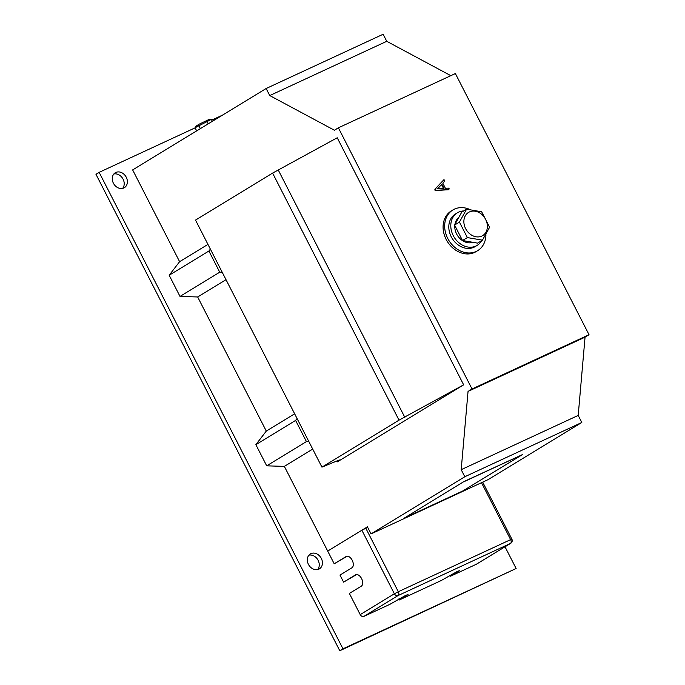 <?xml version="1.0" encoding="UTF-8"?>
<svg xmlns="http://www.w3.org/2000/svg" width="685" height="685" viewBox="0 0 685 685"><rect width="100%" height="100%" fill="white"/><g stroke="black" fill="none" stroke-linecap="round" stroke-linejoin="round"><path stroke-width="1.03" d="M469.713 209.422A23.821 19.3 58.6 0 0 452.896 209.961A23.821 19.3 58.6 0 0 447.742 238.44A23.821 19.3 58.6 0 0 477.693 250.642A23.821 19.3 58.6 0 0 485.922 234.655M452.896 209.961L451.304 210.929A23.821 19.3 58.6 0 0 446.158 239.407A23.821 19.3 58.6 0 0 476.109 251.609L477.693 250.642M122.624 188.392A8.734 7.081 58.6 0 0 123.086 179.179A8.734 7.081 58.6 0 0 113.847 173.999M113.393 183.212A8.734 7.081 58.6 0 0 124.379 187.681A8.734 7.081 58.6 0 0 126.263 177.244A8.734 7.081 58.6 0 0 115.277 172.766A8.734 7.081 58.6 0 0 113.393 183.212M317.677 569.56A8.734 7.081 58.6 0 0 318.14 560.347A8.734 7.081 58.6 0 0 308.909 555.167M308.447 564.38A8.734 7.081 58.6 0 0 319.433 568.858A8.734 7.081 58.6 0 0 321.316 558.412A8.734 7.081 58.6 0 0 310.339 553.942A8.734 7.081 58.6 0 0 308.447 564.38M448.649 189.719L435.737 190.524L434.838 190.07L434.941 189.171L443.846 179.761L444.779 180.189L444.728 181.045L442.793 183.169L445.404 188.281L448.358 188.127L449.095 188.615L448.872 189.582L436.131 190.284L435.24 189.831L435.335 188.932L443.846 179.761M338.381 127.812L472.025 388.986L589.031 334.725L455.379 73.552L338.381 127.812L334.408 130.236L269.753 95.566L266.14 88.511L132.65 169.914L179.607 261.679L169.178 275.25L180.009 296.425L197.665 296.973L266.294 431.088L255.865 444.659L266.705 465.834L284.352 466.382L327.704 551.082L367.434 526.859L371.047 533.915L488.045 479.654L581.813 422.482L578.2 415.418L585.058 337.148L589.031 334.725M371.047 533.915L464.807 476.743L581.813 422.482M463.865 481.589L404.338 518.065L462.837 490.94L522.432 454.6L463.865 481.589L404.338 518.065M222.368 115.2L211.742 120.132M195.105 127.847L99.145 172.346L342.971 648.815L516.13 568.507L505.008 546.776M450.824 75.667L386.751 41.306L383.138 34.25L266.14 88.511M99.145 172.346L95.968 174.29L339.786 650.75L516.13 568.507M342.971 648.815L339.786 650.75M399.021 420.145L321.941 467.144L337.208 460.825A15.883 0.856 -27.1 0 1 339.803 460.029A15.883 0.856 -27.1 0 1 337.362 461.844L463.651 384.833L337.225 137.779L272.596 173.091L399.021 420.145L463.651 384.833M464.807 476.743L461.193 469.679L468.052 391.409L472.025 388.986M207.949 244.391L179.607 261.679M226.016 279.685L197.665 296.973M294.644 413.8L266.294 431.088M312.702 449.095L284.352 466.382M321.941 467.144L195.516 220.091L272.596 173.091M278.444 170.377L404.869 417.43M308.909 441.679L306.435 441.602L266.705 465.834M306.435 441.602L295.595 420.427L255.865 444.659M295.595 420.427L297.059 418.526M222.223 272.27L219.739 272.193L180.009 296.425M219.739 272.193L208.908 251.018L169.178 275.25M208.908 251.018L210.372 249.117M522.432 454.6L463.933 481.726M437.732 188.675L444 188.349L441.859 184.171L437.732 188.675M443.486 188.375L441.525 184.539M269.753 95.566L386.751 41.306M468.052 391.409L585.058 337.148M461.193 469.679L578.2 415.418M398.567 599.05L399.098 600.069L407.044 595.231L408.02 594.503L405.537 595.462L389.739 604.41L363.992 616.354A3.177 2.577 -121.4 0 1 360.207 614.616L394.38 593.775L361.868 530.25L327.704 551.082L334.203 563.789L347.209 556.203M450.054 575.169L450.576 576.196L458.522 571.35L459.498 570.631L457.023 571.581L441.217 580.538L399.098 600.069M334.203 563.789L346.122 556.52A6.353 3.708 65.1 0 1 346.336 556.408A6.353 3.708 65.1 0 1 352.287 560.416A6.353 3.708 65.1 0 1 351.902 567.814L339.983 575.083L343.596 582.139L355.515 574.878A6.353 3.708 65.1 0 1 355.729 574.758A6.353 3.708 65.1 0 1 361.68 578.774A6.353 3.708 65.1 0 1 361.295 586.172L349.376 593.433L360.207 614.616M367.674 527.33L361.868 530.25M343.596 582.139L356.602 574.552M450.576 576.196L476.315 564.26L510.488 543.428L398.165 595.513L363.992 616.354M463.711 210.946A19.06 15.447 58.6 0 0 458.616 212.144A19.06 15.447 58.6 0 0 457.357 212.821A19.06 15.447 58.6 0 0 453.658 236.368A19.06 15.447 58.6 0 0 475.947 246.026A19.06 15.447 58.6 0 0 477.205 245.358A19.06 15.447 58.6 0 0 481.769 240.572M457.357 212.821L455.371 214.028A19.06 15.447 58.6 0 0 451.672 237.584A19.06 15.447 58.6 0 0 473.96 247.242A19.06 15.447 58.6 0 0 475.219 246.574L477.205 245.358M458.83 217.393A14.453 11.713 58.6 0 0 454.926 224.44M454.806 225.476A14.453 11.713 58.6 0 0 460.294 238.885A14.453 11.713 58.6 0 0 472.907 242.319M481.803 236.068A13.58 11.003 58.6 0 0 485.631 219.363A13.58 11.003 58.6 0 0 469.448 211.93A13.58 11.003 58.6 0 0 465.62 228.644A13.58 11.003 58.6 0 0 481.803 236.068M489.595 227.266L482.437 240.161L467.358 237.575L459.438 222.086L466.588 209.19L481.666 211.776L489.595 227.266M482.437 240.161L477.591 243.124L462.512 240.529L454.583 225.048L461.741 212.144L466.588 209.19M459.438 222.086L454.583 225.048M467.358 237.575L462.512 240.529M195.054 127.744L196.073 126.117L199.078 124.225L209.447 119.267L211.357 119.37L195.054 127.744L196.655 130.878M198.71 125.389L200.362 128.617M206.861 121.202L208.214 123.831M211.357 119.37L212.35 121.314M337.362 461.844L336.909 460.954M365.799 528.195L398.31 591.72L510.633 539.634L481.495 482.694M482.694 482.137L511.866 539.155L510.633 539.634A3.177 1.849 -114.9 0 1 510.488 543.428A3.177 2.577 58.6 0 0 510.693 543.316L476.529 564.149M394.38 593.775L398.31 591.72A3.177 1.849 -114.9 0 1 398.165 595.513A3.177 2.577 58.6 0 1 394.38 593.775M346.122 556.52L346.567 556.314M355.515 574.878L355.96 574.672M510.693 543.316A3.177 3.177 0 0 0 511.866 539.155M367.228 526.988L367.451 527.424"/></g></svg>
